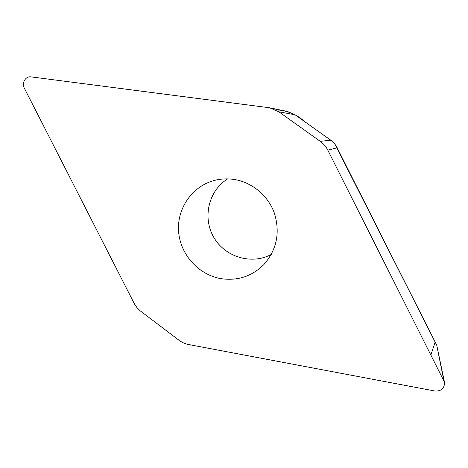 <?xml version="1.0" encoding="UTF-8"?>
<svg xmlns="http://www.w3.org/2000/svg" width="468" height="468" viewBox="0 0 468 468"><rect width="100%" height="100%" fill="white"/><g stroke="black" fill="none" stroke-linecap="round" stroke-linejoin="round"><path stroke-width="0.7" d="M278.805 111.77L269.896 107.88L268.193 107.593L31.081 76.881C25.664 75.933 21.429 82.994 24.301 88.119L134.72 304.457L136.966 307.634L140.277 310.898L178.858 340.154C181.824 342.389 185.1 343.851 188.68 344.542L435 391.032C441.535 391.242 444.682 388.264 444.448 382.093L327.828 150.175C326.015 146.624 323.493 143.682 320.264 141.359L278.805 111.77L295.092 114.789L331.332 140.616L333.982 143.038L336.176 145.881L436.767 345.302L444.448 382.093M269.896 107.88L287.416 111.442L295.092 114.789M271.282 254.452C251.48 265.122 224.973 257.014 213.759 237.294C202.281 217.731 208.5 190.71 227.647 178.881M220.954 278.635C237.545 281.063 251.837 276.395 263.817 264.636C276.74 249.894 280.291 232.812 274.464 213.373C268.222 195.612 251.93 182.081 233.743 179.396C227.015 178.431 220.416 178.817 213.946 180.554C191.862 186.516 176.758 208.804 178.606 231.678C180.315 254.563 198.514 274.821 220.954 278.635M430.958 354.785L435.129 342.055L334.983 144.214M333.356 142.389L332.508 141.593M320.264 141.359L330.753 140.189L304.516 121.504C296.221 114.057 286.586 110.173 275.611 109.857M436.767 345.302L443.793 380.256M337.247 147.759L327.828 150.175M214.683 180.361L213.946 180.554"/></g></svg>
